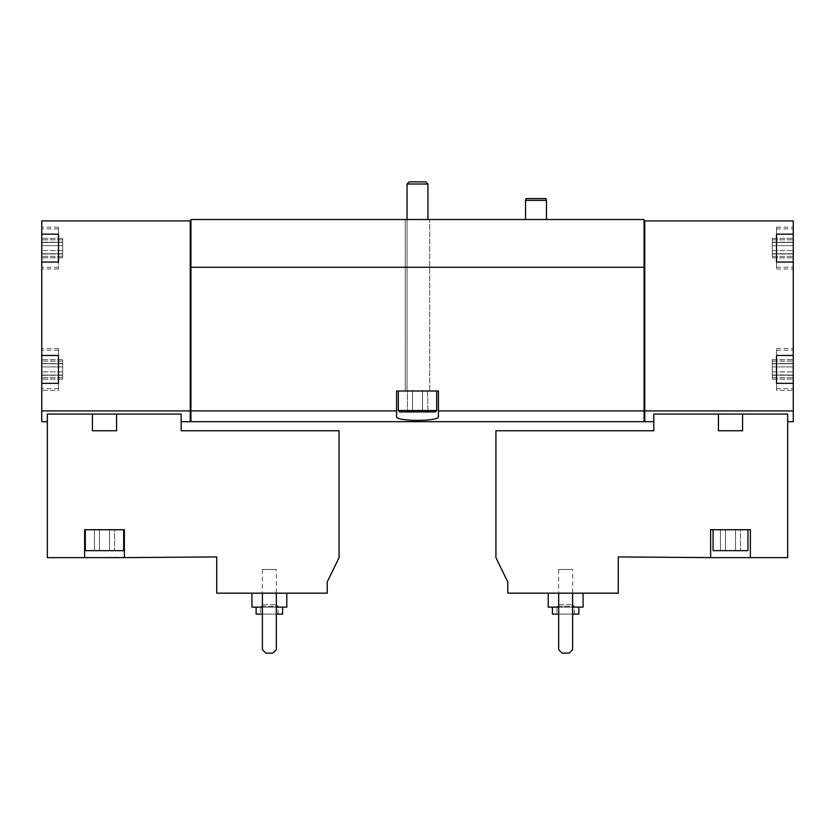 <?xml version="1.0" encoding="UTF-8"?>
<svg xmlns="http://www.w3.org/2000/svg" width="835" height="835" viewBox="0 0 835 835"><rect width="100%" height="100%" fill="white"/><g stroke="black" fill="none" stroke-linecap="round" stroke-linejoin="round"><path stroke-width="0.63" stroke-dasharray="4.17 3.13" d="M104.49 529.734L124.363 529.734L124.363 557.623L216.724 556.924L216.724 593.174L327.226 593.174L327.226 581.922L339.073 557.623L339.073 430.745L181.174 430.745L181.174 414.077L116.566 414.077L116.566 430.745L92.414 430.745L92.414 414.077L47.324 414.077L47.324 557.623L84.627 557.623L84.627 529.734L104.49 529.734M116.566 430.745L92.414 430.745L116.566 430.745M251.93 593.174L286.791 593.174L251.93 593.174M276.333 593.174L262.388 593.174L262.388 649.64L265.874 653.127L272.847 653.127L276.333 649.64L276.333 593.174L262.388 593.174L262.388 649.64L265.874 653.127L272.847 653.127L276.333 649.64L276.333 593.174L262.388 593.174L262.388 649.64L265.874 653.127L272.847 653.127L276.333 649.64L276.333 593.174L262.388 593.174M109.719 557.623L143.182 557.623L109.719 557.269M84.627 557.623L84.627 529.734L84.627 557.623L124.363 557.623L124.363 529.734L84.627 529.734L124.363 529.734L124.363 557.623M190.234 421.685L190.234 410.914L41.75 410.914L41.75 220.91L190.234 220.91L190.234 421.612L190.234 411.331L190.933 411.331L190.933 267.273L190.933 411.331M41.75 421.685L41.75 410.914M181.174 414.077L181.174 421.685L181.174 414.077M92.414 414.077L116.566 414.077M548.209 593.174L583.07 593.174L548.209 593.174M572.612 593.174L558.667 593.174L558.667 649.64L562.153 653.127L569.126 653.127L572.612 649.64L572.612 593.174L558.667 593.174L558.667 649.64L562.153 653.127L569.126 653.127L572.612 649.64L572.612 593.174L558.667 593.174L558.667 649.64L562.153 653.127L569.126 653.127L572.612 649.64L572.612 593.174L558.667 593.174M507.774 593.174L618.276 593.174L618.276 556.924L710.637 557.623L710.637 529.734L750.373 529.734L750.373 557.623L787.676 557.623L787.676 414.077L742.586 414.077L742.586 430.745L718.434 430.745L718.434 414.077L653.826 414.077L653.826 430.745L495.927 430.745L495.927 557.623L507.774 581.922L507.774 593.174M742.586 430.745L718.434 430.745L742.586 430.745M691.818 557.623L725.281 557.623L691.818 557.269M710.637 557.623L710.637 529.734L710.637 557.623L750.373 557.623L750.373 529.734L710.637 529.734L750.373 529.734L750.373 557.623M644.766 421.685L644.766 220.91L644.067 220.91L644.067 219.521L190.933 219.521L190.933 421.685M793.25 421.685L793.25 410.914L644.766 410.914M787.676 414.077L787.676 421.685L787.676 414.077M718.434 414.077L742.586 414.077M41.75 245.615L41.75 253.955L41.75 242.244L41.75 253.955L41.75 242.244L41.75 245.615L62.667 245.615L62.667 253.955L62.667 242.244L62.667 253.955L62.667 242.244L62.667 245.615L41.75 245.615M41.75 253.871L41.75 257.858L41.75 253.725L41.75 257.858L41.75 253.725L62.667 253.725L62.667 257.858L62.667 253.725L62.667 257.858L62.667 253.725L41.75 253.871M41.75 242.327L41.75 238.34L41.75 242.463L41.75 238.34L41.75 242.463L62.667 242.463L62.667 238.34L62.667 242.463L62.667 238.34L62.667 242.463L41.75 242.327M41.75 366.909L41.75 375.259L41.75 363.538L41.75 375.259L41.75 363.538L41.75 366.909L62.667 366.909L62.667 375.259L62.667 363.538L62.667 375.259L62.667 363.538L62.667 366.909L41.75 366.909M41.75 375.176L41.75 379.163L41.75 375.03L41.75 379.163L41.75 375.03L62.667 375.03L62.667 379.163L62.667 375.03L62.667 379.163L62.667 375.03L41.75 375.176M41.75 363.622L41.75 359.635L41.75 363.768L41.75 359.635L41.75 363.768L62.667 363.768L62.667 359.635L62.667 363.768L62.667 359.635L62.667 363.768L41.75 363.622M793.25 410.914L793.25 383.338L776.519 383.338L776.519 362.223L776.519 390.31L776.519 383.338L793.25 383.338L793.25 388.567L793.25 262.044L776.519 262.044L776.519 227.183L776.519 269.016L776.519 262.044L793.25 262.044L793.25 267.273L793.25 220.91L644.766 220.91L644.766 421.612L644.766 220.91M793.25 245.615L793.25 253.955L793.25 238.34L793.25 253.955L793.25 245.615L772.333 245.615L772.333 253.955L772.333 242.244L772.333 253.955L772.333 242.244L772.333 245.615L793.25 245.615M793.25 253.871L793.25 257.858L793.25 253.725L793.25 257.858L793.25 253.725L772.333 253.725L772.333 257.858L772.333 253.725L772.333 257.858L772.333 253.725L793.25 253.871M793.25 248.099L793.25 267.273L793.25 248.099M793.25 242.327L793.25 238.34L793.25 242.463L772.333 242.463L772.333 238.34L772.333 242.463L772.333 238.34L772.333 242.463L793.25 242.327M793.25 366.909L793.25 375.259L793.25 359.635L793.25 375.259L793.25 366.909L772.333 366.909L772.333 375.259L772.333 363.538L772.333 375.259L772.333 363.538L772.333 366.909L793.25 366.909M793.25 375.176L793.25 379.163L793.25 375.03L793.25 379.163L793.25 375.03L772.333 375.03L772.333 379.163L772.333 375.03L772.333 379.163L772.333 375.03L793.25 375.176M793.25 369.394L793.25 388.567L793.25 369.394M793.25 363.622L793.25 359.635L793.25 363.768L772.333 363.768L772.333 359.635L772.333 363.768L772.333 359.635L772.333 363.768L793.25 363.622M793.25 262.044L776.519 262.044L776.519 227.183L776.519 234.155L793.25 234.155L793.25 227.183L793.25 269.016L793.25 227.183L793.25 234.155L776.519 234.155L793.25 234.155M776.519 376.575L776.519 355.459L793.25 355.459L793.25 348.487L793.25 390.31L793.25 348.487L793.25 355.459L776.519 355.459L776.519 348.487L776.519 355.459L793.25 355.459M776.519 240.918L776.519 255.28M58.481 376.575L58.481 350.23L58.481 390.31L58.481 383.338L41.75 383.338L41.75 390.31L41.75 383.338L58.481 383.338L58.481 355.459L41.75 355.459L41.75 348.487L41.75 390.31L41.75 348.487L41.75 355.459L58.481 355.459L58.481 348.487L58.481 355.459L41.75 355.459M41.75 262.044L58.481 262.044L41.75 262.044L41.75 227.183L41.75 269.016L41.75 262.044L58.481 262.044L58.481 234.155L41.75 234.155L58.481 234.155L58.481 227.183L58.481 269.016L58.481 227.183L58.481 234.155L41.75 234.155M190.234 410.914L190.234 220.91L190.933 220.91M58.481 240.918L58.481 255.28M644.067 421.685L644.067 410.914L438.417 410.914L438.417 416.571C439.92 421.633 395.112 421.644 396.583 416.571L396.583 410.914L190.933 410.914M644.067 410.914L644.067 267.273L190.933 267.273M396.583 410.914L396.583 391.01L438.417 391.01L438.417 410.914M190.234 411.331L190.234 220.91M644.766 411.331L644.067 411.331L644.067 267.273L644.067 411.331M546.466 219.521L525.559 219.521L546.466 219.521M429.701 219.521L405.299 219.521L429.701 219.521L405.299 219.521L429.701 219.521L429.701 391.01L417.5 391.01L436.674 391.01L398.326 391.01L436.674 391.01L405.299 391.01L429.701 391.01L405.299 391.01L429.701 391.01L429.701 219.521M644.067 220.91L644.067 267.273M396.583 416.571L396.583 391.01L438.417 391.01L396.583 391.01L396.583 416.571M438.417 416.571L438.417 391.01L438.417 416.571M776.519 262.044L776.519 234.155M776.519 390.31L776.519 348.487L776.519 390.31L793.25 390.31L776.519 390.31M776.519 362.223L776.519 355.459M776.519 383.338L793.25 383.338M58.481 262.044L58.481 234.155M58.481 390.31L58.481 348.487L58.481 390.31L41.75 390.31L58.481 390.31M58.481 362.223L58.481 355.459M58.481 383.338L41.75 383.338M747.941 529.734L713.08 529.734L747.941 529.734L713.08 529.734L747.941 529.734L747.941 550.651L713.08 550.651L747.941 550.651L713.08 550.651L713.08 529.734M558.667 614.09L572.612 614.09M578.885 614.09L552.394 614.09M556.924 614.09L574.355 614.09L556.924 614.09L556.924 606.419L574.355 606.419L556.924 606.419L558.625 604.728L572.653 604.728L558.625 604.728L558.625 569.47L572.653 569.47L558.625 569.47M552.394 607.118L578.885 607.118L552.394 607.118M558.667 607.118L572.612 607.118M583.07 607.118L548.209 607.118M725.479 550.651L740.572 550.651L720.448 550.651L725.479 550.651L725.479 529.734L735.541 529.734L735.541 550.651L740.572 550.651L735.541 550.651L735.541 529.734L740.572 529.734L740.572 550.651L740.572 529.734L725.479 529.734L725.479 550.651L725.479 529.734L720.448 529.734L720.448 550.651L720.448 529.734L735.541 529.734L735.541 550.651L735.541 529.734L740.572 529.734L725.479 529.734L725.479 550.651M725.479 529.734L720.448 529.734L725.479 529.734M262.388 614.09L276.333 614.09M282.606 614.09L256.115 614.09M260.645 614.09L278.076 614.09L260.645 614.09L260.645 606.419L278.076 606.419L260.645 606.419L262.347 604.728L276.375 604.728L262.347 604.728L262.347 569.47L276.375 569.47L262.347 569.47M256.115 607.118L282.606 607.118L256.115 607.118M262.388 607.118L276.333 607.118M286.791 607.118L251.93 607.118M546.466 200.348L525.559 200.348M545.996 198.605L526.019 198.605M85.316 529.734L85.316 550.651L123.663 550.651L85.316 550.651L123.663 550.651L123.663 529.734M99.459 550.651L114.552 550.651L94.428 550.651L99.459 550.651L99.459 529.734L109.521 529.734L109.521 550.651L114.552 550.651L109.521 550.651L109.521 529.734L114.552 529.734L114.552 550.651L114.552 529.734L99.459 529.734L99.459 550.651L99.459 529.734L94.428 529.734L94.428 550.651L94.428 529.734L109.521 529.734L109.521 550.651L109.521 529.734L114.552 529.734L99.459 529.734L99.459 550.651M99.459 529.734L94.428 529.734L99.459 529.734M425.819 181.873L409.181 181.873L425.819 181.873L409.181 181.873L407.042 184.013L427.958 184.013L407.042 184.013L427.958 184.013L425.819 181.873M407.042 184.013L407.042 391.01L427.958 391.01L407.042 391.01L427.958 391.01L407.042 391.01L407.042 219.521M407.042 411.926L427.958 411.926L407.438 411.592C409.119 410.11 410.799 410.11 412.469 411.592C410.789 410.11 409.108 410.11 407.438 411.592L407.042 411.926M422.531 411.592C419.201 410.121 415.84 410.121 412.469 411.592C415.799 410.121 419.16 410.121 422.531 411.592C424.211 410.11 425.892 410.11 427.562 411.592C425.881 410.11 424.201 410.11 422.531 411.592C419.201 410.121 415.84 410.121 412.469 411.592C410.789 410.11 409.108 410.11 407.438 411.592C409.119 410.11 410.799 410.11 412.469 411.592C415.799 410.121 419.16 410.121 422.531 411.592C424.211 410.11 425.892 410.11 427.562 411.592C425.881 410.11 424.201 410.11 422.531 411.592L422.531 391.01L427.562 391.01L427.958 411.926L427.562 391.01L422.531 391.01L422.531 411.592L422.531 391.01L412.469 391.01L427.562 391.01L422.531 391.01L422.531 411.592M398.326 410.528L436.674 410.528L435.275 411.926L399.725 411.926L435.275 411.926L399.725 411.926L398.326 410.528L436.674 410.528L398.326 410.528L398.326 391.01M412.469 391.01L412.469 411.592L412.469 391.01L407.438 391.01L407.438 411.592L407.438 391.01L422.531 391.01L412.469 391.01L412.469 411.592L412.469 391.01L407.438 391.01L412.469 391.01M772.333 371.878L793.25 371.878L772.333 371.878M772.333 377.66L793.25 377.66L772.333 377.66M772.333 361.137L793.25 361.137L772.333 361.137M772.333 250.584L793.25 250.584L772.333 250.584M772.333 256.355L793.25 256.355L772.333 256.355M772.333 239.843L793.25 239.843L772.333 239.843M62.667 371.878L41.75 371.878L62.667 371.878M62.667 377.66L41.75 377.66L62.667 377.66M62.667 361.137L41.75 361.137L62.667 361.137M62.667 250.584L41.75 250.584L62.667 250.584M62.667 256.355L41.75 256.355L62.667 256.355M62.667 239.843L41.75 239.843L62.667 239.843M405.299 219.521L405.299 391.01L405.299 219.521M776.519 269.016L793.25 269.016L776.519 269.016M776.519 227.183L793.25 227.183L776.519 227.183M776.519 348.487L793.25 348.487L776.519 348.487M58.481 227.183L41.75 227.183L58.481 227.183M58.481 269.016L41.75 269.016L58.481 269.016M58.481 348.487L41.75 348.487L58.481 348.487M776.519 267.273L793.25 267.273L776.519 267.273M776.519 228.926L793.25 228.926L776.519 228.926M776.519 388.567L793.25 388.567L776.519 388.567M776.519 350.23L793.25 350.23L776.519 350.23M772.333 375.259L793.25 375.259L772.333 375.259M772.333 375.03L793.25 375.03L772.333 375.03M772.333 379.163L793.25 379.163L772.333 379.163M772.333 363.538L793.25 363.538L772.333 363.538M772.333 363.768L793.25 363.768L772.333 363.768M772.333 359.635L793.25 359.635L772.333 359.635M772.333 253.955L793.25 253.955L772.333 253.955M772.333 253.725L793.25 253.725L772.333 253.725M772.333 257.858L793.25 257.858L772.333 257.858M772.333 242.244L793.25 242.244L772.333 242.244M772.333 242.463L793.25 242.463L772.333 242.463M772.333 238.34L793.25 238.34L772.333 238.34M58.481 228.926L41.75 228.926L58.481 228.926M58.481 267.273L41.75 267.273L58.481 267.273M58.481 350.23L41.75 350.23L58.481 350.23M58.481 388.567L41.75 388.567L58.481 388.567M62.667 375.259L41.75 375.259L62.667 375.259M62.667 375.03L41.75 375.03L62.667 375.03M62.667 379.163L41.75 379.163L62.667 379.163M62.667 363.538L41.75 363.538L62.667 363.538M62.667 363.768L41.75 363.768L62.667 363.768M62.667 359.635L41.75 359.635L62.667 359.635M62.667 253.955L41.75 253.955L62.667 253.955M62.667 253.725L41.75 253.725L62.667 253.725M62.667 257.858L41.75 257.858L62.667 257.858M62.667 242.244L41.75 242.244L62.667 242.244M62.667 242.463L41.75 242.463L62.667 242.463M62.667 238.34L41.75 238.34L62.667 238.34M574.355 614.09L574.355 606.419L572.653 604.728L572.653 569.47M278.076 614.09L278.076 606.419L276.375 604.728L276.375 569.47M427.958 184.013L427.958 219.521M436.674 410.528L436.674 391.01"/><path stroke-width="1.25" d="M116.566 414.077L181.174 414.077L181.174 430.745L339.073 430.745L339.073 557.623L327.226 581.922L327.226 593.174L216.724 593.174L216.724 556.924L124.363 557.623L124.363 529.734L84.627 529.734L84.627 557.623L47.324 557.623L47.324 414.077L92.414 414.077L92.414 430.745L116.566 430.745L116.566 414.077L92.414 414.077M124.363 557.623L84.627 557.623M58.481 234.155L58.481 240.918L58.481 234.155L41.75 234.155L41.75 220.91L190.234 220.91L190.234 421.685L181.174 421.685M190.234 410.914L41.75 410.914L41.75 421.685L47.324 421.685M507.774 593.174L618.276 593.174L618.276 556.924L710.637 557.623L710.637 529.734L750.373 529.734L750.373 557.623L787.676 557.623L787.676 414.077L653.826 414.077L653.826 430.745L495.927 430.745L495.927 557.623L507.774 581.922L507.774 593.174M718.434 414.077L718.434 430.745L742.586 430.745L742.586 414.077M750.373 557.623L710.637 557.623M776.519 355.459L776.519 362.223L776.519 355.459L793.25 355.459L793.25 410.914L644.766 410.914L644.766 421.685L653.826 421.685M793.25 410.914L793.25 421.685L787.676 421.685M41.75 234.155L41.75 410.914M776.519 234.155L776.519 240.918L776.519 234.155L793.25 234.155L793.25 355.459M190.234 220.91L190.933 220.91L190.933 219.521L644.067 219.521L644.067 220.91L793.25 220.91L793.25 234.155M644.766 220.91L644.766 410.914M776.519 362.223L776.519 383.338L793.25 383.338M776.519 240.918L776.519 262.044L793.25 262.044M58.481 240.918L58.481 262.044L41.75 262.044M58.481 355.459L58.481 362.223L58.481 355.459L41.75 355.459M58.481 362.223L58.481 383.338L41.75 383.338M190.933 220.91L190.933 421.685L644.067 421.685L644.067 410.914L438.417 410.914L438.417 391.01L396.583 391.01L396.583 410.914L190.933 410.914M396.583 410.914L396.583 416.571C395.08 421.633 439.888 421.644 438.417 416.571L438.417 410.914M644.067 220.91L644.067 267.273L190.933 267.273M644.067 267.273L644.067 410.914M644.766 411.091L644.067 411.091M190.234 411.091L190.933 411.091M776.519 255.28L776.519 262.044M776.519 376.575L776.519 383.338M58.481 255.28L58.481 262.044M58.481 376.575L58.481 383.338M558.667 593.174L558.667 649.64L562.153 653.127L569.126 653.127L572.612 649.64L572.612 593.174M552.394 607.118L552.394 614.09L558.667 614.09M572.612 614.09L578.885 614.09L578.885 607.118M548.209 593.174L548.209 607.118L558.667 607.118M572.612 607.118L583.07 607.118L583.07 593.174M747.941 529.734L747.941 550.651L713.08 550.651L713.08 529.734M262.388 593.174L262.388 649.64L265.874 653.127L272.847 653.127L276.333 649.64L276.333 593.174M256.115 607.118L256.115 614.09L262.388 614.09M276.333 614.09L282.606 614.09L282.606 607.118M251.93 593.174L251.93 607.118L262.388 607.118M276.333 607.118L286.791 607.118L286.791 593.174M525.559 219.521L525.559 200.348L546.466 200.348L546.466 219.521M525.559 200.348L526.019 198.605L545.996 198.605L546.466 200.348M123.663 529.734L123.663 550.651L85.316 550.651L85.316 529.734M409.181 181.873L425.819 181.873L427.958 184.013L407.042 184.013L409.181 181.873M407.042 219.521L407.042 184.013M436.674 410.528L398.326 410.528L399.725 411.926L435.275 411.926L436.674 410.528L436.674 391.01M398.326 410.528L398.326 391.01M644.766 421.612L644.067 421.612M190.234 421.612L190.933 421.612M427.958 219.521L427.958 184.013"/></g></svg>
